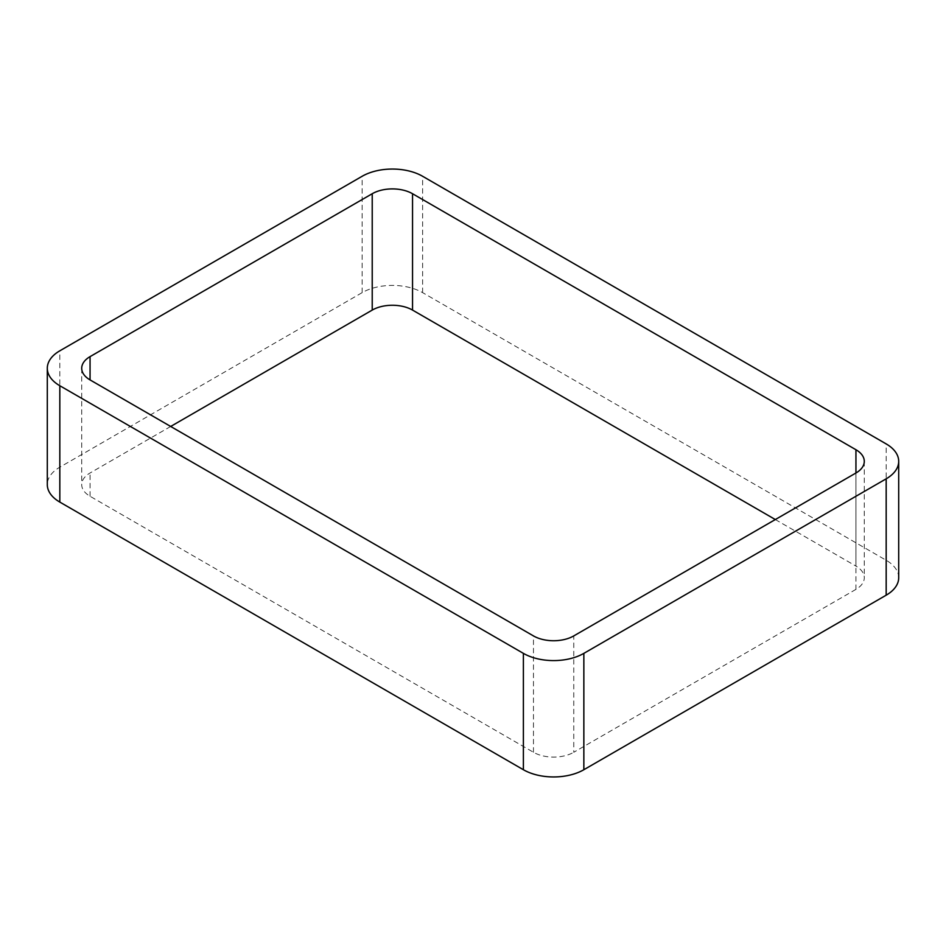 <?xml version="1.0" encoding="UTF-8"?>
<svg xmlns="http://www.w3.org/2000/svg" width="946" height="946" viewBox="0 0 946 946"><rect width="100%" height="100%" fill="white"/><g stroke="black" fill="none" stroke-linecap="round" stroke-linejoin="round"><path stroke-width="0.71" stroke-dasharray="4.73 3.55" d="M898.7 577.734A42.759 24.679 0 0 0 886.177 560.269L422.614 292.633A42.759 24.679 0 0 0 362.152 292.633L59.823 467.182A42.759 24.679 0 0 0 47.3 484.636M775.318 519.543L855.941 566.086L855.941 473L855.941 589.37A28.498 16.46 0 0 0 864.289 577.734A28.498 16.46 0 0 0 855.941 566.086M855.941 589.37L573.773 752.271L573.773 635.913M170.682 426.457L90.059 473A28.498 16.46 0 0 0 81.711 484.636A28.498 16.46 0 0 0 90.059 496.272L533.461 752.271A28.498 16.46 0 0 0 573.773 752.271M59.823 467.182L59.823 350.812M362.152 292.633L362.152 176.275M422.614 292.633L422.614 176.275M886.177 560.269L886.177 443.911M533.461 752.271L533.461 635.913M90.059 496.272L90.059 473M864.289 461.364L864.289 577.734M81.711 368.266L81.711 484.636"/><path stroke-width="1.42" d="M59.823 502.09L523.386 769.725A42.759 24.679 0 0 0 583.848 769.725L886.177 595.188L886.177 478.818L583.848 653.367A42.759 24.679 0 0 1 523.386 653.367L59.823 385.732A42.759 24.679 0 0 1 47.3 368.266L47.3 484.636A42.759 24.679 0 0 0 59.823 502.09L59.823 385.732M886.177 478.818A42.759 24.679 0 0 0 898.7 461.364A42.759 24.679 0 0 0 886.177 443.911L422.614 176.275A42.759 24.679 0 0 0 362.152 176.275L59.823 350.812A42.759 24.679 0 0 0 47.3 368.266M886.177 595.188A42.759 24.679 0 0 0 898.7 577.734L898.7 461.364M775.318 519.543L412.539 310.087L412.539 193.729L855.941 449.728A28.498 16.46 0 0 1 864.289 461.364A28.498 16.46 0 0 1 855.941 473L573.773 635.913A28.498 16.46 0 0 1 533.461 635.913L90.059 379.914L90.059 356.63A28.498 16.46 0 0 0 81.711 368.266A28.498 16.46 0 0 0 90.059 379.914M90.059 356.63L372.227 193.729A28.498 16.46 0 0 1 412.539 193.729M170.682 426.457L372.227 310.087L372.227 193.729M412.539 310.087A28.498 16.46 0 0 0 372.227 310.087M583.848 769.725L583.848 653.367M523.386 769.725L523.386 653.367M855.941 473L855.941 449.728"/></g></svg>
